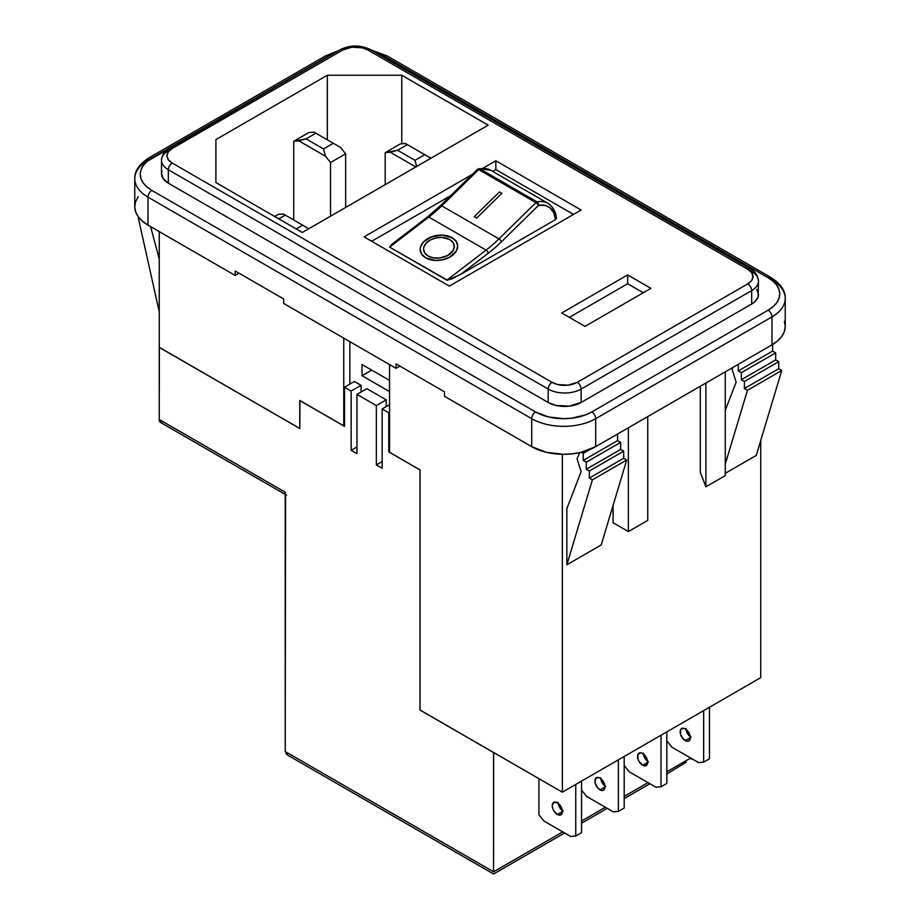 <?xml version="1.0" encoding="UTF-8"?>
<svg xmlns="http://www.w3.org/2000/svg" width="920" height="920" viewBox="0 0 920 920"><rect width="100%" height="100%" fill="white"/><g stroke="black" fill="none" stroke-linecap="round" stroke-linejoin="round"><path stroke-width="1.38" d="M423.683 250.286A15.456 10.246 -8.8 0 0 428.145 256.059L424.787 253.011L423.579 249.17L423.855 247.123L426.109 243.213L430.318 239.982L435.838 237.946L441.83 237.406L449.719 239.522L453.088 242.569L454.296 246.41L453.169 250.458L447.557 255.599L439.035 258.094L433.159 257.841L428.145 256.059A15.456 10.246 171.2 0 1 423.66 250.136A15.456 10.246 171.2 0 1 432.296 239.05A15.456 10.246 171.2 0 1 449.719 239.522A15.456 10.246 171.2 0 1 454.216 245.433A15.456 10.246 171.2 0 1 445.567 256.519A15.456 10.246 171.2 0 1 428.145 256.048L428.145 256.059A15.456 10.246 -8.8 0 0 445.475 256.565A15.456 10.246 -8.8 0 0 454.238 245.571M457.631 245.122A18.883 12.512 -8.8 0 0 457.596 244.915A18.883 12.512 171.2 0 1 447.039 258.451A18.883 12.512 171.2 0 1 425.753 257.876L435.401 260.464L442.716 259.808L449.466 257.312L456.32 251.045L457.7 246.1L456.216 241.408L454.468 239.384L449.259 236.382L442.474 235.106L435.16 235.773L428.409 238.257L423.269 242.19L420.509 246.986L420.175 249.469L421.647 254.161L425.753 257.876A18.883 12.512 171.2 0 1 420.267 250.665A18.883 12.512 171.2 0 1 430.824 237.118A18.883 12.512 171.2 0 1 452.111 237.693L452.111 237.705A18.883 12.512 -8.8 0 0 430.836 237.118A18.883 12.512 -8.8 0 0 420.279 250.665A18.883 12.512 -8.8 0 0 420.313 250.872M642.608 765.233A7.187 4.151 60 0 1 637.917 758.896A7.187 4.151 60 0 1 639.02 753.135A7.187 4.151 60 0 1 642.608 753.491L640.665 752.813L637.917 754.4L637.917 758.896L639.02 761.438L642.608 765.233L646.208 765.589L647.692 762.289L642.608 765.233L647.692 762.289L646.208 757.286L642.608 753.491A7.187 4.151 60 0 1 647.3 759.828A7.187 4.151 60 0 1 646.208 765.589A7.187 4.151 60 0 1 642.608 765.233M643.402 754.02A7.187 4.151 -120 0 0 647.634 761.346M599.978 789.843A7.187 4.151 60 0 1 595.274 783.506A7.187 4.151 60 0 1 596.379 777.756A7.187 4.151 60 0 1 599.978 778.113L598.023 777.434L595.274 779.021L595.274 783.506L598.023 788.279L601.921 790.521L603.566 790.199L605.049 786.91L599.978 789.843L605.049 786.91L603.566 781.908L599.978 778.113A7.187 4.151 60 0 1 604.67 784.438A7.187 4.151 60 0 1 603.566 790.199A7.187 4.151 60 0 1 599.978 789.843M600.771 778.642A7.187 4.151 -120 0 0 604.992 785.956M685.25 740.611A7.187 4.151 60 0 1 680.547 734.275A7.187 4.151 60 0 1 681.651 728.525A7.187 4.151 60 0 1 685.25 728.881L683.307 728.203L680.547 729.79L680.547 734.275L683.307 739.047L687.194 741.29L688.838 740.968L690.333 737.679L685.25 740.611L690.333 737.679L688.838 732.665L685.25 728.881A7.187 4.151 60 0 1 689.942 735.206A7.187 4.151 60 0 1 688.838 740.968A7.187 4.151 60 0 1 685.25 740.611M686.044 729.41A7.187 4.151 -120 0 0 690.264 736.724M557.336 814.464A7.187 4.151 60 0 1 552.644 808.128A7.187 4.151 60 0 1 553.736 802.366A7.187 4.151 60 0 1 557.336 802.723L553.736 802.366L552.253 805.655L552.644 808.128L553.736 810.669L557.336 814.464L560.924 814.821L562.419 811.532L557.336 814.464L562.419 811.532L560.924 806.518L557.336 802.723A7.187 4.151 60 0 1 562.028 809.059A7.187 4.151 60 0 1 560.924 814.821A7.187 4.151 60 0 1 557.336 814.464M558.129 803.252A7.187 4.151 -120 0 0 562.35 810.577M162.081 422.751L160.586 422.464L159.252 419.497L159.333 347.346L299.839 428.547L299.909 400.534L344.528 426.385L344.528 387.216L351.152 391.046L361.065 385.319L354.441 381.489L344.528 387.216L351.152 391.046L351.152 450.34L356.96 453.698L356.96 394.392L376.337 405.582L376.337 464.887L382.156 468.245L382.156 408.94L389.539 404.685L382.156 408.94L388.78 412.769L388.78 451.927L389.539 451.49L388.78 451.927L420.06 469.901L389.539 452.284L420.06 469.901L420.06 710.033L562.361 792.189L562.361 454.296L562.361 792.189L760.748 677.649L760.748 440.45L760.748 677.649L562.361 792.189L419.991 710.067L493.568 752.548L493.568 871.815L285.223 751.525L285.568 494.051M299.759 400.441L343.758 425.856L344.528 424.856L343.758 425.856L299.759 400.441L299.759 428.421L159.252 347.3L299.759 428.421L299.759 400.441M388.78 412.769L389.539 412.332L388.78 412.769L388.78 451.927L419.991 469.947L419.991 710.067L420.06 469.901L419.991 710.067L493.637 752.514L493.568 871.815L562.741 831.875L493.568 871.815L285.223 751.525L285.223 492.234L159.252 419.497L159.252 347.392L299.839 428.547L299.839 400.579L344.528 426.385L344.528 387.216L354.441 381.489L361.065 385.319L361.065 392.023L361.065 385.319L351.152 391.046L351.152 450.34L356.96 446.993L351.152 450.34L356.96 453.698L356.96 394.392L376.337 405.582L386.262 399.855L366.884 388.677L356.96 394.392L366.884 388.677L386.262 399.855L386.262 406.571L386.262 399.855L376.337 405.582L376.337 464.887L382.156 461.529L376.337 464.887L382.156 468.245L382.156 408.94L388.78 412.769M573.493 214.429L495.845 169.602L492.706 171.407L495.845 169.602L495.845 160.793L581.129 210.024L449.339 286.108L364.067 236.877L472.374 174.34L364.067 236.877L449.339 286.108L581.129 210.024L495.845 160.793L495.845 169.602L573.493 214.429M450.558 195.753L371.691 241.281L450.558 195.753M556.151 217.902L555.553 219.604L460.586 274.436L447.442 280.255L389.62 247.123L392.334 243.88M391.736 244.352L427.248 217.971A2.702 1.288 52.5 0 1 427.524 216.924A2.702 1.288 52.5 0 1 428.846 217.074L486.082 250.113L446.844 280.163L389.62 247.123L428.846 217.074A107.904 62.295 120 0 0 441.738 205.85L498.962 238.878A107.904 62.295 -60 0 1 486.082 250.113L428.846 217.074A2.702 1.288 -127.5 0 0 427.524 216.924L391.736 244.352L389.62 247.123L428.846 217.074A107.904 62.295 120 0 0 441.738 205.85L478.676 169.602L535.911 202.641L498.962 238.878L441.738 205.85A2.702 0.954 -134.5 0 0 440.484 205.631A2.702 0.954 45.5 0 1 441.738 205.85L478.676 169.602A2.702 0.954 -134.5 0 0 477.422 169.395L440.484 205.631A2.702 0.954 45.5 0 0 440.461 206.459M389.539 452.284L389.539 364.573L389.539 452.284M784.369 321.31L785.231 326.393L784.369 331.487L781.793 336.386L777.607 340.906L771.983 344.862L595.677 446.66L581.003 452.318L572.516 453.801L563.695 454.308L546.388 452.318L531.714 446.66L444.498 396.301L444.498 391.828L396.048 363.86L396.048 368.334L399.924 366.091L396.048 368.334L283.647 303.439L283.647 298.954L235.198 270.986L235.198 275.459L148.017 225.124L142.393 221.168L138.207 216.66L135.631 211.761L134.768 206.666L135.631 201.572L138.207 196.673M239.073 273.217L235.198 275.459L148.017 225.124L148.017 197.156L531.714 418.68L531.714 446.66A45.218 26.105 0 0 0 595.677 446.66L595.677 418.68L771.983 316.882L771.983 344.862A45.218 26.105 0 0 0 785.231 326.393L785.231 298.425A45.218 26.105 180 0 1 771.983 316.882L771.983 344.862L595.677 446.66L595.677 418.68A45.218 26.105 180 0 1 531.714 418.68L531.714 446.66L444.498 396.301L444.498 391.828L396.048 363.86L396.048 368.334L283.647 303.439L283.647 298.954L235.198 270.986L235.198 275.459L239.073 273.217M666.839 783.414L666.839 731.871L666.839 783.414L661.02 786.772L655.96 787.221L629.269 771.811L624.197 765.509L629.269 771.811L636.559 776.031L655.96 787.221L636.559 776.031L655.96 787.221L661.02 786.772L661.02 735.23L661.02 786.772L666.839 783.414M648.428 761.875L644.828 758.08M643.724 755.538L643.344 753.066M624.197 808.036L624.197 756.493L624.197 808.036L618.389 811.394L613.318 811.842L586.626 796.432L581.566 790.13L586.626 796.432L613.318 811.842L593.918 800.641L613.318 811.842L618.389 811.394L618.389 759.839L618.389 811.394L624.197 808.036M605.785 786.485L602.197 782.69M601.094 780.16L600.702 777.687M709.469 758.804L709.469 707.25L709.469 758.804L703.662 762.151L698.591 762.611L671.899 747.201L666.839 740.899L671.899 747.201L696.635 761.484L679.202 751.41L698.591 762.611L703.662 762.151L703.662 710.608L703.662 762.151L709.469 758.804M691.058 737.254L687.47 733.458M686.366 730.917L685.975 728.456M581.566 832.646L581.566 781.103L581.566 832.646L575.747 836.004L570.688 836.452L543.984 821.043L538.924 814.74L538.924 778.654L538.924 814.74L543.984 821.043L570.688 836.452L551.287 825.263L570.688 836.452L575.747 836.004L575.747 784.461L575.747 836.004L581.566 832.646M563.155 811.106L559.555 807.311M558.452 804.77L558.072 802.297M215.901 139.587L327.336 75.245L327.336 139.851L327.336 75.245L401.764 75.245L488.198 125.154L302.335 232.461L215.901 182.551L215.901 139.587L327.336 75.245L401.764 75.245L488.198 125.154L302.335 232.461L215.901 182.551L215.901 139.587M159.252 231.61L159.252 347.3L159.252 231.61M700.315 386.239L700.315 472.42L700.315 386.239M613.111 505.333L613.111 522.767L613.111 505.333M725.27 473.317L756.251 455.434L781.77 370.472L778.722 368.713L778.722 361.663L775.675 359.904L775.675 352.854L772.616 351.095L772.616 344.494L772.616 351.095L738.288 370.921L772.616 351.095L775.675 352.854L741.336 372.68L775.675 352.854L775.675 359.904L741.336 379.73L775.675 359.904L778.722 361.663L744.383 381.489L778.722 361.663L778.722 368.713L744.383 388.539L778.722 368.713L781.77 370.472L747.442 390.298L781.77 370.472L756.251 455.434L725.27 473.317M566.87 564.776L601.208 544.95L566.87 564.776L592.399 479.815L626.727 459.988L601.208 544.95L626.727 459.988L592.399 479.815L589.341 478.055L623.679 458.229L626.727 459.988L623.679 458.229L589.341 478.055L589.341 471.005L623.679 451.179L623.679 458.229L623.679 451.179L589.341 471.005L586.293 469.246L620.632 449.42L623.679 451.179L620.632 449.42L586.293 469.246L586.293 462.197L620.632 442.37L620.632 449.42L620.632 442.37L586.293 462.197L583.234 460.425L617.573 440.611L620.632 442.37L617.573 440.611L583.234 460.425L583.234 453.376L590.295 449.316L583.234 453.376L581.279 452.249L583.234 453.376L583.234 460.425L586.293 462.197L586.293 469.246L589.341 471.005L589.341 478.055L592.399 479.815L566.87 564.776L566.87 508.61L566.87 564.776M161.943 171.039L161.494 173.661A23.299 13.455 0 0 0 168.326 183.172L548.182 402.477A23.299 13.455 0 0 0 581.129 402.477L581.129 389.056A23.299 13.455 180 0 1 548.182 389.056L548.182 402.477L548.182 389.056L168.326 169.74L168.326 183.172L548.182 402.477L555.737 405.398L569.204 406.157L581.129 402.477L751.674 304.014A23.299 13.455 0 0 0 758.505 294.503L756.723 289.351M168.326 169.74A23.299 13.455 180 0 1 161.494 160.23A23.299 13.455 180 0 1 168.326 150.719A5.485 3.162 60 0 1 169.452 148.212A5.485 3.162 60 0 1 172.201 148.488L168.337 151.823L166.98 155.756L168.337 159.689L172.201 163.036L552.058 382.341L557.842 384.572L568.134 385.158L577.254 382.341L747.799 283.877L751.663 280.542L753.02 276.598L751.663 272.665L747.799 269.33L367.942 50.014L362.158 47.794L351.865 47.207L342.746 50.014L172.201 148.488L342.746 50.014A17.813 10.281 180 0 1 367.942 50.014A5.485 3.162 -60 0 1 370.679 49.749A5.485 3.162 120 0 0 367.942 50.014L747.799 269.33A5.485 3.162 -60 0 1 750.547 269.054A5.485 3.162 -60 0 1 751.674 271.561A23.299 13.455 180 0 1 758.505 281.071A23.299 13.455 180 0 1 751.674 290.582L751.674 304.014L751.674 290.582L581.129 389.056L581.129 402.477L751.674 304.014L754.572 301.978L758.057 297.125L758.505 281.071A23.299 13.455 0 0 1 751.674 290.582A5.485 3.162 -120 0 0 747.799 283.877A5.485 3.162 60 0 1 751.674 290.582L581.129 389.056A5.485 3.162 -120 0 0 577.254 382.341A5.485 3.162 60 0 1 581.129 389.056A23.299 13.455 0 0 1 548.182 389.056A5.485 3.162 -60 0 1 552.058 382.341L172.201 163.036A17.813 10.281 180 0 1 172.201 148.488A5.485 3.162 -120 0 0 169.452 148.212L340.009 49.749A5.485 3.162 60 0 1 342.746 50.014A5.485 3.162 -120 0 0 340.009 49.749C350.232 44.769 360.456 44.769 370.679 49.749L750.547 269.054A5.485 3.162 120 0 0 747.799 269.33A17.813 10.281 180 0 1 747.799 283.877L577.254 382.341A17.813 10.281 180 0 1 552.058 382.341A5.485 3.162 120 0 0 548.182 389.056L168.326 169.74A5.485 3.162 -60 0 1 172.201 163.036A5.485 3.162 120 0 0 168.326 169.74L168.326 183.172L163.277 178.802L161.494 173.661L161.494 160.23A23.299 13.455 0 0 0 168.326 169.74M482.954 168.233L495.845 160.793L482.954 168.233M585.005 326.393L561.752 312.961L627.647 274.919L650.9 288.351L585.005 326.393L561.752 312.961L627.647 274.919L627.647 283.728L569.376 317.365L627.647 283.728L627.647 274.919L650.9 288.351L585.005 326.393M371.093 49.979L387.147 55.925L770.856 277.449A5.485 3.162 120 0 0 768.108 277.725L384.41 56.2A5.485 3.162 -60 0 1 387.147 55.925A5.485 3.162 120 0 0 384.41 56.2A39.744 22.942 180 0 0 374.75 52.095L384.41 56.2L768.108 277.725A5.485 3.162 -60 0 1 770.856 277.449A5.485 3.162 -60 0 1 771.983 279.967A45.218 26.105 180 0 1 785.231 298.425A45.218 26.105 0 0 1 771.983 316.882A5.485 3.162 -120 0 0 768.108 310.178L591.79 411.964L585.775 414.828L571.447 418.243L563.695 418.692L548.481 416.944L535.589 411.964L151.892 190.44L146.947 186.967L143.267 182.999L141.013 178.687L140.242 174.214L141.013 169.74L143.267 165.439L146.947 161.471L332.729 53.946A39.744 22.942 180 0 0 328.21 56.2A5.485 3.162 -120 0 0 325.461 55.925A5.485 3.162 60 0 1 328.21 56.2L151.892 157.987A5.485 3.162 -120 0 0 149.143 157.722A5.485 3.162 60 0 1 151.892 157.987A39.744 22.942 180 0 0 151.892 190.44A5.485 3.162 120 0 0 148.017 197.156A45.218 26.105 180 0 1 134.768 178.687A45.218 26.105 180 0 1 148.017 160.23A5.485 3.162 60 0 1 149.143 157.722C139.254 164.105 134.458 171.097 134.768 178.687A45.218 26.105 0 0 0 148.017 197.156A5.485 3.162 -60 0 1 151.892 190.44L535.589 411.964A5.485 3.162 120 0 0 531.714 418.68A5.485 3.162 -60 0 1 535.589 411.964A39.744 22.942 180 0 0 591.79 411.964A5.485 3.162 60 0 1 595.677 418.68A5.485 3.162 -120 0 0 591.79 411.964L768.108 310.178A5.485 3.162 60 0 1 771.983 316.882L595.677 418.68A45.218 26.105 0 0 1 531.714 418.68L148.017 197.156L148.017 225.124A45.218 26.105 0 0 1 134.768 206.666L134.768 178.687M768.108 277.725L773.053 281.198L776.733 285.165L778.987 289.478L779.757 293.952L778.987 298.425L776.733 302.726L773.053 306.693L768.108 310.178A39.744 22.942 180 0 0 768.108 277.725M343.758 338.146L343.758 425.856L343.758 338.146M401.764 143.807L401.764 75.245L401.764 143.807M617.573 434.01L617.573 440.611L617.573 434.01M579.761 452.605L577.047 458.781L581.106 471.649L566.87 508.61L581.106 471.649L577.047 458.781L579.761 452.605M150.627 226.63L159.252 258.991L150.627 226.63M138.701 217.327L139.576 218.373L138.701 217.327M159.252 311.857L138.23 217.603L159.252 311.857M725.27 410.377L736.149 382.133L732.09 369.265L732.895 367.425L732.09 369.265L736.149 382.133L725.27 410.377M738.288 364.32L738.288 370.921L741.336 372.68L741.336 379.73L744.383 381.489L744.383 388.539L747.442 390.298L725.27 464.082L747.442 390.298L744.383 388.539L744.383 381.489L741.336 379.73L741.336 372.68L738.288 370.921L738.288 364.32M628.371 427.777L628.371 531.576L613.111 522.767L628.371 531.576L628.371 427.777M647.749 416.587L647.749 520.386L628.371 531.576L647.749 520.386L647.749 416.587M725.27 371.829L725.27 475.628L705.893 486.818L705.893 383.019L705.893 486.818L700.315 472.42L705.893 486.818L725.27 475.628L725.27 371.829M415 160.321L424.775 154.686L407.33 144.612L397.555 150.259L415 160.321L416.645 166.462L415 160.321L397.555 150.259L407.33 144.612L405.375 143.485L400.315 143.934L385.192 152.662L385.192 184.621L385.192 152.662L390.252 152.214L415.794 166.957L390.252 152.214L397.555 150.259L385.192 152.662L400.315 143.934L405.375 143.485L424.775 154.686L415 160.321M323.518 148.925L333.293 143.29L315.847 133.216L306.072 138.862L323.518 148.925L325.473 156.227L330.544 162.53L345.655 153.801L340.596 147.499L333.293 143.29L323.518 148.925L306.072 138.862L315.847 133.216L313.892 132.089L308.832 132.537L293.721 141.266L293.721 220.006L293.721 141.266L298.781 140.817L325.473 156.227L330.544 162.53L330.544 216.177L330.544 162.53L345.655 153.801L345.655 207.448L345.655 153.801L340.596 147.499L313.892 132.089L308.832 132.537L293.721 141.266L306.072 138.862L298.781 140.817L325.473 156.227L323.518 148.925M285.234 215.107L278.76 218.845L285.234 215.107L283.279 213.98L278.208 214.429L274.654 216.476L278.208 214.429L283.279 213.98L302.68 225.17L285.234 215.107M296.194 228.907L302.68 225.17L296.194 228.907M308.821 228.723L302.68 225.17L308.821 228.723M430.916 158.228L424.775 154.686L430.916 158.228M643.264 292.755L627.647 283.728L643.264 292.755M349.865 384.134L349.865 341.665L349.865 384.134M389.539 380.409L362.031 364.527L362.031 375.716L389.539 391.598L362.031 375.716L371.726 370.116L362.031 375.716L362.031 364.527L389.539 380.409M477.399 170.211L477.514 169.326L478.676 169.602L535.911 202.641L498.962 238.878A2.702 0.954 45.5 0 1 501.503 241.695L538.441 205.459L544.824 205.344L550.068 207.839L553.748 212.727L555.553 219.604L460.586 274.436L488.29 253.207A110.607 63.859 120 0 0 501.503 241.695A2.702 0.954 -134.5 0 0 498.962 238.878A107.904 62.295 -60 0 1 486.082 250.113L446.844 280.163L451.651 278.944L460.586 274.436L488.29 253.207A2.702 1.288 -127.5 0 0 486.082 250.113A2.702 1.288 52.5 0 1 488.29 253.207A110.607 63.859 120 0 0 501.503 241.695L538.441 205.459A35.075 20.251 -60 0 1 555.553 219.604L556.358 218.396C556.082 212.209 553.265 207.161 547.894 203.274A37.766 21.804 -60 0 1 555.565 217.396M547.952 203.308A37.766 21.804 120 0 0 537.119 201.917L535.911 202.641A2.702 1.552 -60 0 1 537.119 201.917A37.766 21.804 -60 0 1 547.894 203.274L490.671 170.234A37.766 21.804 120 0 0 479.883 168.877L537.119 201.917L479.883 168.877A37.766 21.804 -60 0 1 490.728 170.269M474.26 216.648L476.686 218.04L501.894 193.303L499.468 191.912L474.26 216.648L499.468 191.912L501.894 193.303L476.686 218.04L474.26 216.648L499.468 191.912L474.272 216.648M457.309 243.685L456.228 241.419L452.111 237.693A18.883 12.512 171.2 0 1 457.596 244.915A18.883 12.512 -8.8 0 0 452.111 237.705L442.474 235.117L431.641 236.808L423.269 242.202L420.509 246.986L420.175 249.481M453.974 244.421L454.02 248.446L451.766 252.367L447.557 255.587L439.035 258.094L433.147 257.83L428.145 256.048L424.787 253L423.579 249.17M501.883 193.315L499.468 191.912L501.883 193.315M478.733 168.682A2.702 1.955 78.2 0 1 479.883 168.877L479.113 168.647M479.308 169.119L479.883 168.877A2.702 1.552 120 0 0 478.676 169.602L479.308 169.119M537.119 201.917A2.702 1.955 78.2 0 1 538.441 205.459L538.292 203.412L537.119 201.917M538.062 204.711L538.441 205.459A2.702 0.954 -134.5 0 0 535.911 202.641L538.062 204.711M581.566 821.008L605.383 807.254L581.566 821.008M624.197 796.386L648.013 782.644L624.197 796.386M666.839 771.776L690.655 758.022L666.839 771.776M285.234 751.709L287.902 755.262L285.924 753.549M666.839 773.961L686.297 762.162M564.639 832.968L493.568 874L287.902 755.262M691.254 759.299L691.656 758.597M286.568 495.19A6.474 3.737 -60 0 1 285.223 492.234L159.252 419.497A6.474 3.737 120 0 0 160.586 422.464L285.223 494.419M338.249 50.761L325.461 55.925L149.143 157.722M770.856 277.449C780.746 283.832 785.542 290.823 785.231 298.425M169.452 148.212C164.99 150.305 162.334 154.318 161.494 160.23M750.547 269.054C755.009 271.147 757.666 275.161 758.505 281.071M427.524 216.924L440.484 205.631M477.422 169.395L478.756 168.67L490.671 170.234M581.566 823.193L607.269 808.346M624.197 798.583L649.911 783.736"/></g></svg>
